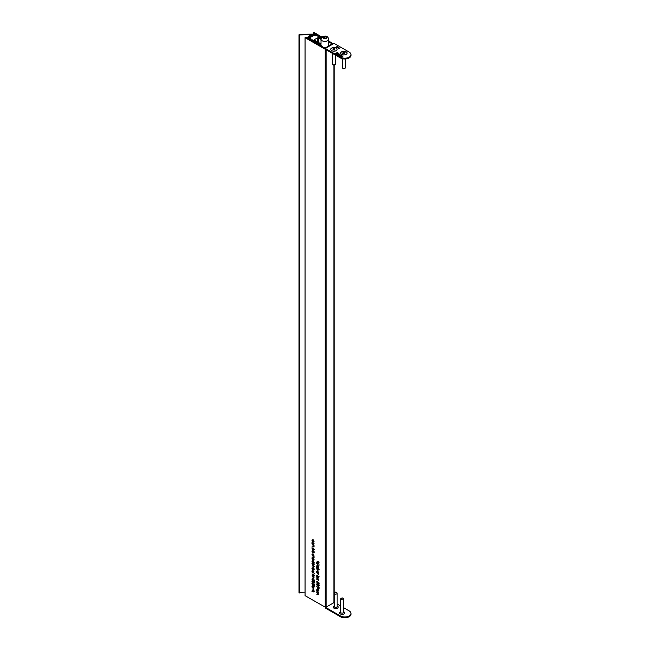 <?xml version="1.0" encoding="UTF-8"?>
<svg xmlns="http://www.w3.org/2000/svg" width="650" height="650" viewBox="0 0 650 650"><rect width="100%" height="100%" fill="white"/><g stroke="black" fill="none" stroke-linecap="round" stroke-linejoin="round"><path stroke-width="0.97" d="M305.11 595.709L305.11 37.708L340.413 57.931L340.413 57.143L324.756 48.108L325.658 47.556L325.276 47.296L324.212 47.791L305.793 37.31L305.069 37.651L305.11 595.709L325.187 607.133L325.187 49.132M312.65 544.968L313.771 545.358L313.804 546.398L312.008 546.13L313.584 546.227L312.861 544.846M313.804 546.398L313.137 546.512M313.243 546.553L314.486 546M312.244 548.649L312.008 547.763L314.486 549.413L313.454 548.827L313.804 549.851L312.886 550.379L311.984 548.803L312.553 548.064M313.804 549.851L313.162 550.225M313.072 554.548L313.552 555.758L313.349 554.856L312.488 555.181L311.984 554.304L312.219 553.865L312.479 554.929L313.072 554.548L312.65 554.962M313.454 554.686L312.886 555.173M312.358 554.084L311.984 554.304L312.219 553.865M317.46 588.217L318.476 588.551L318.086 589.916L318.508 590.899L316.721 590.558L318.297 590.728L316.721 589.176L318.297 589.347L317.671 588.096M318.508 590.899L317.891 590.972M317.671 590.858L318.476 590.622M317.403 589.566L318.476 589.241M318.256 586.812L319.126 587.218L319.126 588.356L318.248 586.763L317.501 587.535L316.656 586.089L317.338 585.634L316.899 586.243L317.517 587.299L318.045 586.934L317.517 587.299M318.297 587.121L317.785 587.372M317.33 585.723L316.656 586.089L317.338 585.634M317.338 585.886L316.899 586.243M318.573 584.317L319.191 585.479L318.565 585.91L316.924 584.911L316.656 584.025L317.403 583.513L318.37 584.253M319.191 585.479L318.565 585.91L319.183 585.544M318.207 585.146L317.419 585.398L318.094 585L317.598 584.512M316.964 583.838L317.403 583.513M318.476 579.028L316.721 577.777L318.476 579.028M317.777 579.247L318.256 580.458L318.053 579.564L317.192 579.889L316.688 579.012L316.924 578.565L317.184 579.637L317.777 579.247L317.354 579.662M318.159 579.386L317.59 579.873M317.062 578.784L316.688 579.012L316.924 578.565M318.955 565.419L318.955 564.956L318.955 565.419M318.955 564.639L318.955 564.176L318.955 564.639M317.623 564.939L316.688 563.509L317.639 563.144L318.476 563.623L317.249 563.209L316.899 563.631L317.834 564.809M316.956 563.347L317.639 563.144M317.493 563.062L316.899 563.631M317.306 565.508L318.476 565.923L318.451 566.865L317.525 565.378M316.721 565.841L318.264 567.897L318.476 566.946L318.476 568.474L316.932 566.418L316.721 567.434L316.721 565.841M316.948 568.644L316.721 567.751L319.191 569.408L318.159 568.823L318.508 569.847L317.598 570.375L316.688 568.799L317.257 568.059M318.508 569.847L317.866 570.221M317.306 573.511L318.476 573.926L318.451 574.868L317.525 573.381M312.65 556.018L314.486 557.066L313.438 556.473L313.804 557.448L312.008 557.18L313.584 557.278L312.861 555.896M313.804 557.448L313.137 557.562M313.243 557.602L314.486 557.05M312.244 558.545L312.886 558.171L313.511 558.805L313.511 560.341L311.984 558.707L312.886 558.171M313.804 559.739L313.584 560.3M312.65 565.76L313.771 566.15L313.804 567.182L312.008 566.922L313.584 567.019L312.861 565.63M313.804 567.182L313.137 567.296M313.243 567.344L313.771 566.906M312.845 569.944L312.845 568.141L312.195 568.506L312.463 569.619L311.984 568.409L312.886 567.913L313.479 568.482L313.804 569.457L312.845 569.944L313.584 569.343L313.064 568.287L313.064 569.814L313.787 569.229M313.048 568.019L312.195 568.506M312.236 568.262L312.886 567.913M313.804 569.457L313.641 569.961M313.552 584.131L314.421 584.545L314.421 585.683L313.544 584.09L312.796 584.862L311.951 583.416L312.634 582.961L312.195 583.57L312.812 584.618L313.341 584.253L312.812 584.618M313.584 584.439L313.081 584.699M312.626 583.05L311.951 583.416L312.634 582.961M312.634 583.204L312.195 583.57M312.756 585.544L313.771 585.878L313.381 587.234L313.804 588.217L312.008 587.884L313.584 588.055L312.008 586.503L313.584 586.674L312.967 585.414M313.804 588.217L313.186 588.299M312.967 588.177L313.763 587.949M312.91 586.763L313.771 586.56M312.756 589.119L313.771 589.452L313.381 590.817L313.804 591.801L312.008 591.459L313.584 591.63L312.008 590.078L313.584 590.249L312.967 588.997M313.804 591.801L313.186 591.874M312.967 591.76L313.763 591.524M312.91 590.338L313.771 590.143M317.525 561.454L319.191 562.144L317.761 561.584L318.476 563.266L317.647 561.722L316.721 562.372L317.744 561.324M313.869 581.644L314.486 582.806L313.861 583.237L312.211 582.229L311.951 581.344L312.691 580.832L313.666 581.579M314.486 582.806L313.861 583.237L314.478 582.871M313.503 582.465L312.715 582.725L313.389 582.327L312.894 581.831M312.26 581.165L312.691 580.832M313.56 574.421L314.486 575.299L313.771 575.502L312.008 573.893L313.56 574.421M317.46 591.801L316.721 591.126L318.476 592.126L318.086 593.491L318.508 594.474L316.721 594.141L318.297 594.311L316.721 592.759L318.297 592.922L317.671 591.671M318.508 594.474L317.891 594.547M317.671 594.433L318.476 594.206M317.403 593.149L318.476 592.816M312.244 575.721L312.886 575.347L313.511 575.981L313.511 577.517L311.984 575.884L312.886 575.347M313.804 576.916L313.584 577.476M313.552 579.881L314.421 580.296L314.421 581.425L313.544 579.841L312.796 580.613L311.951 579.166L312.634 578.711L312.195 579.321L312.812 580.369L313.341 580.003L312.812 580.369M313.584 580.19L313.081 580.45M313.308 578.313L312.634 578.711M312.634 578.955L312.195 579.321M313.804 571.976L313.43 572.577L314.486 573.422L312.008 572.016L311.984 570.928L312.894 570.399L313.658 572.447M312.26 570.765L312.894 570.399M312.845 565.126L312.845 563.322L312.195 563.688L312.463 564.801L311.984 563.599L312.886 563.095L313.479 563.664L313.804 564.639L312.845 565.126L313.584 564.525L313.064 563.469L313.064 565.004L313.787 564.411M313.048 563.201L312.195 563.688M312.236 563.444L312.886 563.095M313.804 564.639L313.641 565.142M313.56 562.169L314.486 563.046L313.771 563.249L312.008 561.641L313.56 562.169M312.601 560.771L313.771 561.194L313.747 562.128L312.821 560.649M318.508 572.382L318.476 573.43L316.721 572.431L316.688 571.342L317.606 570.806L318.37 572.869M316.964 571.179L317.606 570.806M316.948 576.087L316.721 575.193L319.191 576.842L318.159 576.258L318.508 577.281L317.598 577.817L316.688 576.233L317.257 575.502M318.508 577.281L317.866 577.655M318.256 582.562L319.126 582.969L319.126 584.106L318.248 582.514L317.501 583.286L316.656 581.839L317.338 581.384L316.899 581.994L317.517 583.042L318.045 582.684L317.517 583.042M318.297 582.871L317.785 583.123M317.33 581.474L316.656 581.839L317.338 581.384M317.338 581.636L316.899 581.994M312.845 552.841L312.845 551.029L312.195 551.395L312.463 552.516L311.984 551.306L312.886 550.81L313.479 551.371L313.804 552.354L312.845 552.841L313.584 552.24L313.064 551.184L313.064 552.711L313.787 552.126M313.048 550.916L312.195 551.395M312.236 551.159L312.886 550.81M313.804 552.354L313.641 552.858M313.804 543.749L313.771 544.798L312.008 543.79L311.984 542.701L312.894 542.173L313.666 544.237M312.26 542.539L312.894 542.173M312.236 540.134L312.877 539.679L313.804 541.336L313.389 542.027L312.894 539.939L312.195 540.41L312.39 541.458L311.984 540.28L312.877 539.679M313.804 541.336L313.666 541.864M313.276 541.759L313.787 541.084M313.089 539.825L312.195 540.41M312.658 548.405L313.016 547.796M318.191 586.901L318.727 586.536M317.33 585.691L318.012 585.236M319.239 585.512L318.736 584.829L318.094 585M317.363 568.401L317.72 567.791M314.194 559.942L313.568 559.869M314.486 566.784L313.592 567.036M314.137 569.676L313.527 569.546M313.487 584.22L314.015 583.854M312.626 583.017L313.308 582.562M317.395 561.901L317.785 561.348M314.535 582.839L314.031 582.156L313.389 582.327M314.194 577.119L313.568 577.046M313.487 579.971L314.015 579.605M314.137 564.858L313.527 564.728M317.363 575.843L317.72 575.226M318.191 582.652L318.727 582.286M317.33 581.441L318.012 580.986M314.137 552.565L313.527 552.443M328.729 41.852L331.598 43.534L330.744 44.143L332.15 43.843M321.977 37.099L314.129 32.5L313.446 32.776L321.506 37.619M333.369 43.769L328.729 41.056M326.137 49.692L326.137 607.133L333.905 602.648L333.905 65.187M333.913 602.095L333.905 602.648M326.137 607.133L325.187 607.133M317.395 561.616L316.721 562.014M317.996 579.288L317.387 579.646M317.874 579.491L317.192 579.889M313.292 554.58L312.683 554.938M313.17 554.791L312.488 555.181M317.817 568.376L316.899 568.921L317.598 570.131L318.297 569.717L317.598 568.506L316.899 568.921M318.492 569.603L317.598 570.131M313.787 571.74L312.894 570.643L312.195 571.058L312.886 572.268L313.584 571.854L312.886 572.268M313.089 570.529L312.195 571.058M313.787 543.514L312.894 542.417L312.195 542.831L312.886 544.042L313.584 543.628L312.886 544.042M313.089 542.303L312.195 542.831M318.492 572.146L317.598 571.058L316.899 571.472L317.59 572.683L318.297 572.26L317.59 572.683M317.793 570.936L316.899 571.472M317.817 575.819L316.899 576.355L317.598 577.566L318.297 577.151L317.598 575.941L316.899 576.355M318.492 577.038L317.598 577.566M313.113 548.381L312.195 548.925L312.886 550.136L313.584 549.721L312.894 548.511L312.195 548.925M313.779 549.608L312.886 550.136M313.787 576.68L312.886 575.599L312.195 576.006L312.886 577.192L313.584 576.794L312.886 577.192M313.081 575.486L312.195 576.006M313.787 559.504L312.886 558.423L312.195 558.829L312.886 560.016L313.584 559.617L312.886 560.016M313.081 558.309L312.195 558.829M318.598 584.366L317.923 584.764L317.395 583.757L316.899 584.163L317.411 585.146L317.923 584.764L317.411 585.146M317.582 583.643L316.899 584.163M313.893 581.685L313.219 582.083L312.691 581.076L312.195 581.49L312.707 582.473L313.219 582.083L312.707 582.473M312.877 580.97L312.195 581.49M313.739 569.424L314.267 568.945M313.739 552.313L314.267 551.842M313.739 564.606L314.267 564.135M319.158 585.203L318.565 584.569L318.573 585.666M318.752 584.456L318.167 584.894M314.454 582.522L313.861 581.888L313.869 582.993M314.048 581.783L313.463 582.221M323.245 37.343L323.676 38.277L325.301 38.521L326.479 37.838L326.048 36.904L324.431 36.66L323.245 37.343M324.431 38.391L324.431 36.66M326.048 38.09L326.048 36.904M309.026 37.399L310.838 38.602L310.001 37.611L313.958 35.319L315.681 35.807L313.576 34.417L313.308 34.759A18.216 10.514 0 0 0 310.96 35.88A18.216 10.514 0 0 0 309.026 37.229L308.401 37.351M321.173 44.996L312.593 39.861L321.287 45.069L320.604 45.459L307.986 37.749A0.967 0.561 0 0 1 307.702 37.359A0.967 0.561 0 0 1 307.913 37.009A19.922 11.505 0 0 1 310.204 35.441A19.922 11.505 0 0 1 311.244 34.881L311.147 34.929M321.043 38.667L317.858 36.822L321.084 38.496M321.352 37.863L314.202 34.166A0.967 0.561 0 0 0 312.918 34.117L299.414 34.426L299.414 34.962L311.147 34.734M321.124 43.997L314.681 40.276A0.967 0.561 0 0 1 314.397 39.877A0.967 0.561 0 0 1 314.681 39.488L317.208 38.025L317.208 41.73M320.994 39.422L318.573 38.025A0.967 0.561 0 0 0 317.208 38.025M309.026 37.229L308.401 37.278M299.024 34.734L299.024 592.735L305.069 592.849M299.414 34.962L299.414 592.962M308.149 37.846L308.149 38.659M313.308 34.759L313.308 35.774M310.96 35.88L310.96 37.148M313.601 34.759L313.601 35.563M344.923 68.315L343.899 68.908L342.875 68.315A1.446 0.837 0 0 0 344.923 68.315A1.446 0.837 0 0 0 345.345 67.722L345.345 58.963M346.141 54.389A3.144 1.812 0 0 0 346.117 51.837A3.144 1.812 0 0 0 341.689 51.829A3.144 1.812 0 0 0 341.664 54.389L341.64 54.381A3.193 1.844 0 0 0 346.158 54.381A3.193 1.844 0 0 0 346.158 51.781A3.193 1.844 0 0 0 341.64 51.781A3.193 1.844 0 0 0 341.64 54.381M345.061 52.609L343.013 52.447L343.436 53.203L342.737 53.633L344.784 53.788L344.362 53.032L345.061 52.609M342.452 58.711L342.452 67.722A1.446 0.837 0 0 0 342.875 68.315L343.899 68.908M334.945 64.602L333.921 65.195L332.898 64.602A1.446 0.837 0 0 0 334.945 64.602A1.446 0.837 0 0 0 335.368 64.009L335.368 55.023M336.156 50.684A3.144 1.812 0 0 0 336.139 48.124A3.144 1.812 0 0 0 331.703 48.124A3.144 1.812 0 0 0 331.679 50.684M335.083 48.896L333.027 48.742L333.458 49.498L332.759 49.92L334.807 50.083L334.384 49.327L335.083 48.896M332.467 53.349L332.467 64.009A1.446 0.837 0 0 0 332.898 64.602L333.921 65.195M342.119 597.862L343.143 598.455A1.446 0.837 180 0 1 343.574 599.048A1.446 0.837 180 0 1 342.68 599.82A1.446 0.837 180 0 1 341.096 599.641A1.446 0.837 180 0 1 340.673 599.048A1.446 0.837 180 0 1 341.096 598.455L342.119 597.862L343.143 598.455M343.574 599.048L343.574 612.267A1.446 0.837 180 0 1 342.68 613.039A1.446 0.837 180 0 1 341.096 612.861A1.446 0.837 180 0 1 340.673 612.267L340.673 599.048M343.899 612.105L343.899 612.105A2.511 1.454 180 0 1 344.63 613.015M335.701 592.101L336.724 592.694A1.446 0.837 180 0 1 337.147 593.288A1.446 0.837 180 0 1 336.253 594.059A1.446 0.837 180 0 1 334.669 593.881A1.446 0.837 180 0 1 334.246 593.288A1.446 0.837 180 0 1 334.669 592.694L335.701 592.101L336.724 592.694M337.147 593.288L337.147 606.507A1.446 0.837 180 0 1 336.253 607.279A1.446 0.837 180 0 1 334.669 607.1A1.446 0.837 180 0 1 334.246 606.507L334.246 593.288M337.472 606.344L337.472 606.344A2.511 1.454 180 0 1 338.203 607.254M333.19 607.254A2.511 1.454 180 0 1 333.921 606.344L334.246 606.158M334.246 605.954A2.511 1.454 0 0 0 333.182 607.133A2.511 1.454 0 0 0 333.921 608.164A2.511 1.454 0 0 0 336.659 608.473A2.511 1.454 0 0 0 338.211 607.133A2.511 1.454 0 0 0 337.472 606.109A2.511 1.454 0 0 0 337.147 605.954M339.617 613.015A2.511 1.454 180 0 1 340.348 612.105L340.673 611.918M343.574 611.715A2.511 1.454 180 0 1 343.899 611.869A2.511 1.454 180 0 1 344.638 612.901A2.511 1.454 180 0 1 343.086 614.242A2.511 1.454 180 0 1 340.348 613.925A2.511 1.454 180 0 1 339.609 612.901A2.511 1.454 180 0 1 340.673 611.715M340.413 616.728L340.413 615.94A6.183 3.575 0 0 0 347.157 616.712A6.183 3.575 0 0 0 350.976 613.413L350.976 614.201A6.183 3.575 180 0 1 347.157 617.5A6.183 3.575 180 0 1 340.413 616.728L325.309 608.002L325.341 607.197M350.976 613.413A6.183 3.575 0 0 0 349.164 610.886L343.574 607.661M340.413 615.94L325.309 607.214M340.673 605.987L337.147 603.947M336.172 48.067A3.193 1.844 0 0 0 331.662 48.067A3.193 1.844 0 0 0 331.662 50.676L331.662 50.676A3.193 1.844 0 0 0 336.172 50.676A3.193 1.844 0 0 0 336.172 48.067M337.139 54.462L338.894 53.454L337.139 54.462M338.869 55.461L339.926 54.592L340.665 55.348L339.682 55.933L340.299 55.014L338.869 55.461M339.974 54.982L340.665 55.348M339.592 55.884L340.299 55.014M341.746 57.038L342.152 56.111L343.176 55.957L341.803 56.753M341.494 57.005L342.355 55.998M338.154 47.897L338.999 47.686L338.293 48.011M338.374 47.816L338.374 48.23M336.408 46.889L337.261 46.678L336.546 47.011M336.627 46.808L336.627 47.222M336.846 46.889L337.309 46.93M340.413 57.143A6.183 3.575 0 0 0 347.157 57.915A6.183 3.575 0 0 0 350.976 54.616A6.183 3.575 0 0 0 349.164 52.089L334.059 43.371L333.304 43.81A1.446 0.837 -120 0 0 332.581 43.737L325.333 47.921A1.446 0.837 60 0 1 326.056 47.986L333.304 43.81M325.309 49.213L325.309 48.425L326.056 47.986M337.123 47.352L337.586 46.881L337.188 47.271L338.065 47.157L337.553 47.483L338.431 47.369L337.123 47.352M337.854 47.775L338.626 47.483L337.854 47.775M338.756 48.246L339.609 48.035L338.902 48.368M338.975 48.165L338.983 48.579M339.202 48.246L339.666 48.287M341.169 56.355L340.429 56.388L340.478 55.664L341.746 55.616L341.599 56.363L340.657 55.819M340.429 56.388L340.478 55.664L341.746 55.616L341.656 56.331M338.252 55.104L337.651 54.364L339.219 54.153L339.422 54.6L338.252 55.104M337.707 54.819L338.309 54.324M338.309 54.486L339.137 54.438M338.252 54.202L339.422 54.6M335.668 53.617L337.179 52.463L338.065 52.991L337.976 53.503L335.668 53.617M335.554 53.552L337.179 52.618L338.065 52.991L337.976 53.503M350.976 54.616L350.976 55.404A6.183 3.575 180 0 1 347.157 58.711A6.183 3.575 180 0 1 340.413 57.931M338.593 47.897L338.999 47.921M340.429 56.55L340.478 55.819M341.746 55.778L341.656 56.493M340.86 55.705L341.705 55.949M338.78 55.413L339.926 54.592M340.567 55.096L340.665 55.51M337.707 54.974L337.651 54.527M339.219 54.316L339.422 54.763M338.496 54.828L337.886 54.486L338.772 54.706M337.049 54.413L338.674 53.324M338.065 53.146L337.976 53.666M336.594 53.081L337.724 53.527L337.22 52.723L336.594 53.081L337.829 53.089M330.744 44.143L330.744 44.793M313.446 32.89L313.446 34.003M323.497 36.798A1.934 1.113 0 0 0 323.497 38.383A1.934 1.113 0 0 0 326.227 38.383A1.934 1.113 0 0 0 326.227 36.798A1.934 1.113 0 0 0 323.497 36.798M327.6 40.747A3.867 2.234 180 0 1 323.383 41.234A3.867 2.234 180 0 1 320.994 39.171L322.53 36.709C325.748 35.336 327.819 36.156 328.729 39.171A3.867 2.234 180 0 1 327.6 40.747M307.986 37.749L307.986 38.561M321.019 45.459L321.019 45.971M321.287 45.305L321.287 46.126M314.681 39.488L314.681 40.276M318.573 38.025L318.573 42.526M313.519 34.401L313.519 35.62M313.389 34.401L313.389 35.718M343.436 53.544L343.436 53.032M343.679 53.406L343.679 52.837M343.777 53.389L343.777 52.853M344.021 53.389L344.021 52.853M344.118 53.406L344.118 52.837M333.702 49.692L333.702 49.124M333.791 49.676L333.791 49.14M334.043 49.676L334.043 49.14M334.141 49.692L334.141 49.124M305.069 595.652L305.069 37.651M334.108 602.371L334.108 65.089M313.398 34.003L313.398 32.833M330.696 44.817L330.696 44.086M318.858 592.8L318.175 593.198M318.858 594.189L318.175 594.587M313.861 580.019L313.178 580.418M313.032 578.557L312.358 578.955M314.153 590.119L313.471 590.517M314.153 591.508L313.471 591.906M314.153 586.544L313.471 586.942M314.153 587.933L313.471 588.331M313.861 584.269L313.178 584.667M313.032 582.806L312.358 583.204M313.056 567.694L312.382 568.092M314.145 566.938L313.471 567.336M313.056 562.876L312.382 563.274M314.145 557.196L313.471 557.594M317.744 562.835L317.062 563.233M318.053 579.256L317.371 579.654M317.728 578.451L317.046 578.849M318.549 579.158L317.874 579.556M318.841 579.776L318.167 580.174M318.565 582.692L317.882 583.091M317.744 581.238L317.062 581.636M318.565 586.942L317.882 587.34M317.744 585.488L317.062 585.886M318.858 589.225L318.175 589.623M318.858 590.614L318.175 591.004M313.349 554.556L312.666 554.946M313.024 553.743L312.341 554.141M313.844 554.45L313.162 554.848M314.137 555.076L313.463 555.474M313.056 550.582L312.382 550.981M314.145 546.146L313.471 546.544M313.089 539.5L312.406 539.898M314.048 541.32L313.365 541.718M317.785 568.059L317.102 568.457M318.768 569.774L318.086 570.172M314.064 571.927L313.381 572.325M313.081 570.204L312.398 570.602M314.064 543.701L313.381 544.099M313.081 541.978L312.398 542.376M318.768 572.333L318.086 572.731M317.785 570.619L317.102 571.017M317.785 575.494L317.102 575.892M318.768 577.208L318.086 577.606M313.081 548.064L312.398 548.462M314.064 549.778L313.381 550.176M314.064 576.842L313.381 577.233M313.072 575.153L312.39 575.551M314.064 559.658L313.381 560.056M313.072 557.976L312.39 558.374M318.419 584.773L317.744 585.171M317.744 583.334L317.07 583.724M313.714 582.099L313.04 582.489M313.04 580.653L312.366 581.051M314.072 569.408L313.389 569.806M314.072 552.305L313.389 552.703M314.072 564.59L313.389 564.988M319.491 585.276L318.817 585.674M319.004 584.155L318.321 584.553M314.787 582.603L314.113 583.001M314.299 581.482L313.617 581.88M320.994 43.924L320.994 39.171M328.729 45.955L328.729 39.171M307.702 37.359L307.702 38.399M321.376 45.183L321.376 46.174"/></g></svg>
